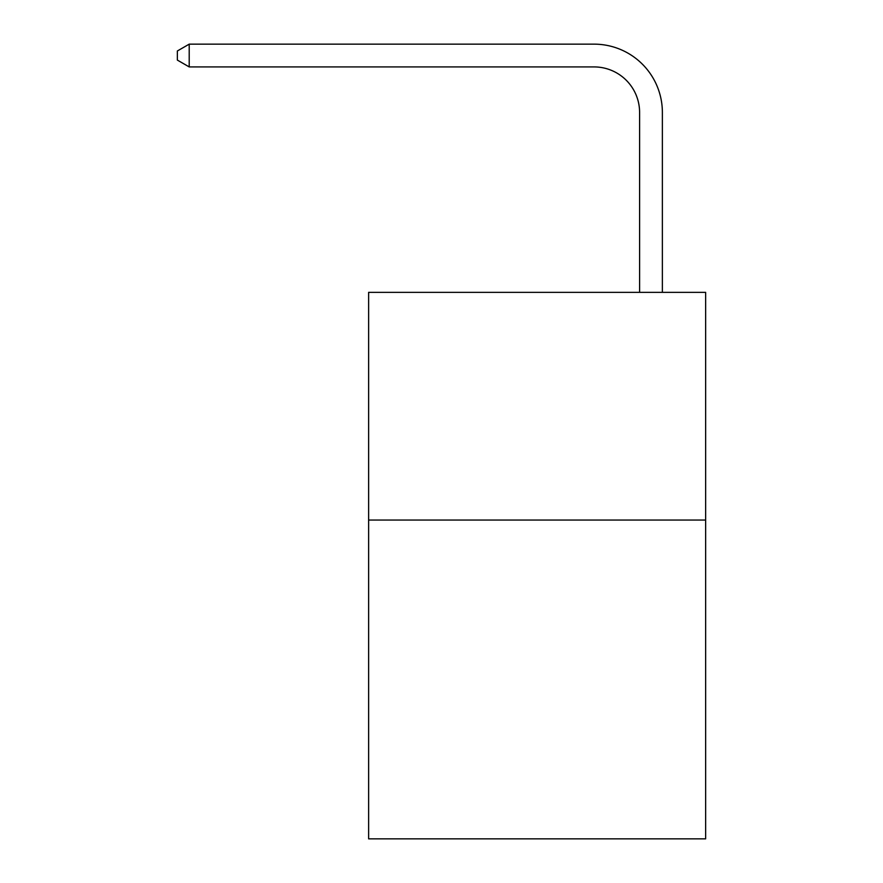 <?xml version="1.0" encoding="UTF-8"?>
<svg xmlns="http://www.w3.org/2000/svg" width="883" height="883" viewBox="0 0 883 883"><rect width="100%" height="100%" fill="white"/><g stroke="black" fill="none" stroke-linecap="round" stroke-linejoin="round"><path stroke-width="1.32" d="M705.638 520.054L705.638 838.85L368.63 838.85L368.63 292.35L705.638 292.35L705.638 520.054L368.63 520.054M594.06 44.15L189.205 44.15L594.06 44.15A68.311 68.311 -4 0 1 662.371 112.461L662.371 292.35M639.601 292.35L639.601 112.461A45.541 45.541 176 0 0 594.06 66.92L189.205 66.92L177.362 60.088L177.362 50.982L189.205 44.15L189.205 66.92M639.601 112.461A45.541 45.541 176 0 0 594.06 66.92A45.541 45.541 176 0 1 639.601 112.461A45.541 45.541 176 0 0 594.06 66.92A45.541 45.541 176 0 1 639.601 112.461A45.541 45.541 176 0 0 594.06 66.92A45.541 45.541 176 0 1 639.601 112.461A45.541 45.541 176 0 0 594.06 66.92A45.541 45.541 176 0 1 639.601 112.461A45.541 45.541 176 0 0 594.06 66.92A45.541 45.541 176 0 1 639.601 112.461A45.541 45.541 176 0 0 594.06 66.92A45.541 45.541 176 0 1 639.601 112.461A45.541 45.541 176 0 0 594.06 66.92A45.541 45.541 176 0 1 639.601 112.461A45.541 45.541 176 0 0 594.06 66.92A45.541 45.541 176 0 1 639.601 112.461A45.541 45.541 176 0 0 594.06 66.92A45.541 45.541 176 0 1 639.601 112.461A45.541 45.541 176 0 0 594.06 66.92A45.541 45.541 176 0 1 639.601 112.461A45.541 45.541 176 0 0 594.06 66.92A45.541 45.541 176 0 1 639.601 112.461A45.541 45.541 176 0 0 594.06 66.92A45.541 45.541 176 0 1 639.601 112.461A45.541 45.541 176 0 0 594.06 66.92A45.541 45.541 176 0 1 639.601 112.461A45.541 45.541 176 0 0 594.06 66.92A45.541 45.541 176 0 1 639.601 112.461A45.541 45.541 176 0 0 594.06 66.92A45.541 45.541 176 0 1 639.601 112.461A45.541 45.541 176 0 0 594.06 66.92A45.541 45.541 176 0 1 639.601 112.461A45.541 45.541 176 0 0 594.06 66.92A45.541 45.541 176 0 1 639.601 112.461A45.541 45.541 176 0 0 594.06 66.92A45.541 45.541 176 0 1 639.601 112.461A45.541 45.541 176 0 0 594.06 66.92A45.541 45.541 176 0 1 639.601 112.461A45.541 45.541 176 0 0 594.06 66.92A45.541 45.541 176 0 1 639.601 112.461A45.541 45.541 176 0 0 594.06 66.92A45.541 45.541 176 0 1 639.601 112.461A45.541 45.541 176 0 0 594.06 66.92A45.541 45.541 176 0 1 639.601 112.461A45.541 45.541 176 0 0 594.06 66.92A45.541 45.541 176 0 1 639.601 112.461"/></g></svg>

